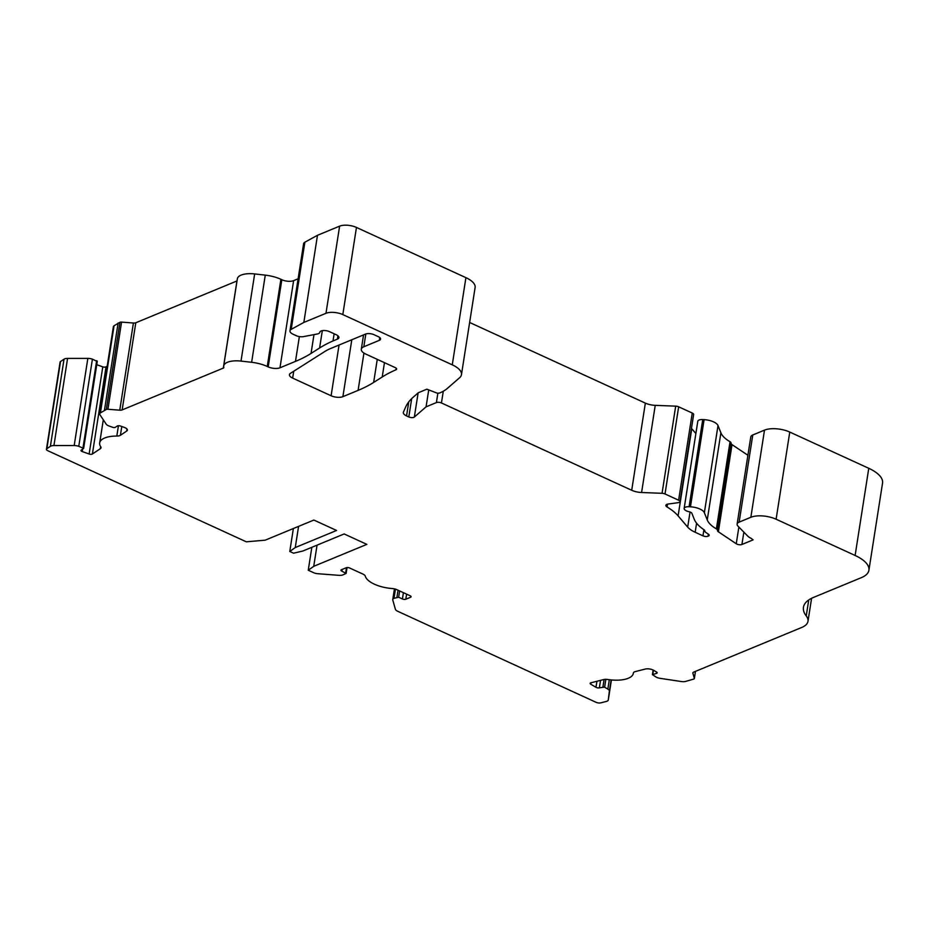 <?xml version="1.0" encoding="UTF-8"?>
<svg xmlns="http://www.w3.org/2000/svg" width="929" height="929" viewBox="0 0 929 929"><rect width="100%" height="100%" fill="white"/><g stroke="black" fill="none" stroke-linecap="round" stroke-linejoin="round"><path stroke-width="1.39" d="M97.15 361.416L92.412 359.163A6.062 2.508 -171.1 0 0 87.849 358.385L67.573 358.408A6.062 2.508 -171.1 0 0 64.031 359.186L60.513 361.532A3.635 1.51 -171.1 0 0 60.095 362.101L46.45 449.253A3.635 1.51 -171.1 0 0 47.832 450.728L246.313 541.816L265.183 540.179L313.863 520.054L336.577 530.471L295.259 547.553L289.778 551.466L293.564 553.196L302.831 551.025L344.136 533.954L366.85 544.371L313.735 566.318L308.254 570.232L313.456 572.624A6.062 2.508 -171.1 0 0 317.881 573.716L338.922 575.33A6.062 2.508 -171.1 0 0 342.917 574.888L346.122 573.425L341.884 571.196A2.427 1.01 8.9 0 1 340.955 570.209A2.427 1.01 8.9 0 1 341.466 569.709L346.262 567.735A2.427 1.01 8.9 0 1 349.629 567.991L363.007 574.134A6.062 2.508 8.9 0 1 365.283 576.143A24.235 10.045 -171.1 0 0 392.305 588.545A6.062 2.508 8.9 0 1 396.788 589.636L410.177 595.779A2.427 1.01 8.9 0 1 411.094 596.766A2.427 1.01 8.9 0 1 410.595 597.254L405.799 599.24A2.427 1.01 8.9 0 1 402.431 598.973L398.646 597.242L394.012 598.334A6.062 2.508 -171.1 0 0 392.758 599.565A6.062 2.508 -171.1 0 0 392.781 600.041L395.394 609.285A6.062 2.508 -171.1 0 0 397.658 611.259L596.104 702.324A3.635 1.51 -171.1 0 0 600.738 702.858L606.312 701.441A6.062 2.508 -171.1 0 0 608.286 699.978A6.062 2.508 -171.1 0 0 608.286 699.943L609.378 691.13A6.062 2.508 -171.1 0 0 607.845 689.109L604.465 687.1L599.368 687.832A2.427 1.01 8.9 0 1 595.977 687.309L590.751 684.197A2.427 1.01 8.9 0 1 590.136 683.372A2.427 1.01 8.9 0 1 590.925 682.78L603.525 679.598A6.062 2.508 8.9 0 1 607.914 679.517A24.235 10.045 -171.1 0 0 633.334 673.328A24.235 10.045 -171.1 0 0 633.357 673.095A6.062 2.508 8.9 0 1 633.369 673.037A6.062 2.508 8.9 0 1 635.331 671.574L645.26 669.066A6.062 2.508 8.9 0 1 652.971 669.948A6.062 2.508 8.9 0 1 653.737 670.343L656.548 672.027A2.427 1.01 8.9 0 1 657.163 672.851A2.427 1.01 8.9 0 1 656.373 673.432L652.413 674.628L655.944 676.962A6.062 2.508 -171.1 0 0 660.089 678.333L681.259 681.526A6.062 2.508 -171.1 0 0 685.59 681.433L693.847 679.053A2.427 1.01 -171.1 0 0 694.358 678.565A2.427 1.01 -171.1 0 0 694.335 678.367L692.871 673.165A3.635 1.51 8.9 0 1 692.848 672.886A3.635 1.51 8.9 0 1 693.603 672.143L801.704 627.47A30.297 12.553 -171.1 0 0 807.986 621.304A30.297 12.553 -171.1 0 0 806.233 615.915A48.471 20.09 8.9 0 1 803.446 607.299A48.471 20.09 8.9 0 1 813.49 597.428L861.369 577.641A36.359 15.073 -171.1 0 0 868.905 570.243A36.359 15.073 -171.1 0 0 855.121 555.472L776.11 519.218A18.174 7.537 -171.1 0 0 750.853 517.279L739.136 522.133A9.696 4.018 -171.1 0 0 737.127 524.107A9.696 4.018 -171.1 0 0 737.684 525.826L747.915 536.288A12.123 5.028 -171.1 0 0 751.131 538.321L753.105 539.865L741.923 544.487A3.635 1.51 8.9 0 1 736.256 543.755L718.372 531.783A3.635 1.51 8.9 0 1 717.629 530.947L717.327 529.867A3.635 1.51 -171.1 0 0 716.387 528.891A36.359 15.073 8.9 0 1 707.248 519.973L704.356 512.715A12.123 5.028 -171.1 0 0 699.92 509.034A12.123 5.028 -171.1 0 0 690.456 506.816L689.086 506.735A6.062 2.508 -171.1 0 0 684.15 508.43A6.062 2.508 -171.1 0 0 689.016 511.716A3.635 1.51 8.9 0 1 690.561 512.216A3.635 1.51 8.9 0 1 691.884 513.319L694.253 519.276A49.678 20.601 -171.1 0 0 703.973 529.727A3.635 1.51 8.9 0 1 704.716 530.575L704.983 531.527A3.635 1.51 -171.1 0 0 705.726 532.375L708.421 534.187A3.635 1.51 8.9 0 1 709.175 535.313A3.635 1.51 8.9 0 1 708.421 536.056L708.014 536.23A3.635 1.51 8.9 0 1 702.963 535.836L695.171 532.259A24.235 10.045 8.9 0 1 687.681 527.103L678.112 515.874A60.594 25.118 -171.1 0 0 667.08 506.99A4.842 2.009 8.9 0 1 665.861 505.341A4.842 2.009 8.9 0 1 668.102 504.052L678.309 502.659A3.635 1.51 -171.1 0 0 679.982 501.683A3.635 1.51 -171.1 0 0 678.611 500.208L665.013 493.973A3.635 1.51 -171.1 0 0 662.052 493.299L641.591 492.509A12.123 5.028 8.9 0 1 631.708 490.268L441.449 402.965A3.635 1.51 -171.1 0 0 436.398 402.582L426.074 406.844L428.722 389.913M426.074 406.844L414.346 417.051A3.635 1.51 8.9 0 1 408.818 416.947L406.554 415.902A8.477 3.519 8.9 0 1 403.337 412.453A8.477 3.519 8.9 0 1 403.441 412.081L405.613 407.146A121.176 50.236 8.9 0 1 413.3 397.124L418.375 392.7L426.864 389.193L437.35 393.211L439.417 393.083A60.594 25.118 -171.1 0 0 447.36 388.392L459.611 377.731A24.235 10.045 -171.1 0 0 461.458 374.677A24.235 10.045 -171.1 0 0 452.272 364.83L342.813 314.594A12.123 5.028 -171.1 0 0 325.974 313.305L303.841 322.444L291.218 329.342A8.477 3.519 -171.1 0 0 289.964 330.84A8.477 3.519 -171.1 0 0 293.181 334.277L296.165 335.659A6.062 2.508 -171.1 0 0 303.469 336.623L317.207 334.01A6.666 2.764 -171.1 0 0 319.82 332.303A6.062 2.508 8.9 0 1 319.82 332.234A6.062 2.508 8.9 0 1 323.35 330.538A6.062 2.508 8.9 0 1 329.505 331.653L336.147 334.695A7.269 3.019 8.9 0 1 338.911 337.657A7.269 3.019 8.9 0 1 337.401 339.131L333.012 340.943A181.77 75.342 -171.1 0 0 319.599 347.992L311.041 353.438A181.77 75.342 8.9 0 1 295.48 361.393L279.977 367.791A8.477 3.519 8.9 0 1 268.191 366.885L267.25 366.456A24.235 10.045 -171.1 0 0 251.631 362.298L241.006 361.091A18.174 7.537 -171.1 0 0 223.703 365.968A18.174 7.537 -171.1 0 0 223.796 367.419A2.427 1.01 8.9 0 1 223.819 367.617A2.427 1.01 8.9 0 1 223.308 368.105L122.152 409.91A3.635 1.51 8.9 0 1 119.76 410.177L107.915 409.271A2.427 1.01 -171.1 0 0 106.312 409.445L100.413 412.917A6.062 2.508 -171.1 0 0 99.728 413.846A6.062 2.508 -171.1 0 0 99.984 414.787L106.196 424.17A6.062 2.508 -171.1 0 0 109.123 426.039L113.361 427.537L114.987 427.537L117.24 426.039A2.427 1.01 8.9 0 1 120.48 426.039L124.184 427.352A6.062 2.508 8.9 0 1 125.067 427.7A6.062 2.508 8.9 0 1 127.366 430.162A6.062 2.508 8.9 0 1 126.681 431.102L120.41 435.283A6.062 2.508 8.9 0 1 116.81 436.061A24.235 10.045 -171.1 0 0 99.682 442.924A24.235 10.045 -171.1 0 0 100.75 446.791A6.062 2.508 8.9 0 1 101.029 447.755A6.062 2.508 8.9 0 1 100.332 448.695L92.389 454.014A2.427 1.01 8.9 0 1 89.138 454.014L82.251 451.575A2.427 1.01 8.9 0 1 80.986 450.449A2.427 1.01 8.9 0 1 81.253 450.077L83.645 448.382L78.768 446.326A6.062 2.508 -171.1 0 0 74.192 445.548L53.928 445.56A6.062 2.508 -171.1 0 0 50.387 446.338L46.856 448.695A3.635 1.51 -171.1 0 0 46.45 449.253M747.903 455.256L732.017 444.631A3.635 1.51 8.9 0 1 731.274 443.783L730.972 442.703A3.635 1.51 -171.1 0 0 730.031 441.728A36.359 15.073 8.9 0 1 720.892 432.821L718.012 425.563A12.123 5.028 -171.1 0 0 713.577 421.871A12.123 5.028 -171.1 0 0 704.101 419.653L702.742 419.583A6.062 2.508 -171.1 0 0 697.795 421.278L684.15 508.43M868.905 570.243L882.55 483.08A36.359 15.073 -171.1 0 0 868.766 468.309L789.766 432.066A18.174 7.537 -171.1 0 0 764.509 430.127L752.78 434.969A9.696 4.018 -171.1 0 0 750.771 436.944L737.127 524.107M695.879 433.541L691.757 428.722A60.594 25.118 -171.1 0 0 691.466 428.374M662.052 493.299L675.697 406.147L655.235 405.346A12.123 5.028 8.9 0 1 645.353 403.116L469.633 322.479M678.611 500.208L692.256 413.057L678.658 406.809L665.013 493.973M461.458 374.677L475.114 287.514A24.235 10.045 -171.1 0 0 465.917 277.666L356.457 227.442A12.123 5.028 -171.1 0 0 339.619 226.142L317.486 235.292L304.875 242.19A8.477 3.519 -171.1 0 0 303.609 243.677L289.964 330.84M342.894 396.66A8.477 3.519 8.9 0 1 331.107 395.754L292.658 378.115A8.477 3.519 8.9 0 1 289.442 374.666A8.477 3.519 8.9 0 1 290.475 373.319L324.674 351.58A72.706 30.134 8.9 0 1 330.898 348.398L365.596 334.057A6.062 2.508 8.9 0 1 374.015 334.707L378.277 336.658A6.062 2.508 8.9 0 1 380.576 339.12A6.062 2.508 8.9 0 1 379.311 340.351L363.82 346.761A12.123 5.028 -171.1 0 0 361.311 349.223A12.123 5.028 -171.1 0 0 365.91 354.146L395.255 367.617A3.635 1.51 8.9 0 1 396.637 369.092A3.635 1.51 8.9 0 1 395.917 369.812A181.77 75.342 -171.1 0 0 382.214 376.988L373.655 382.423A181.77 75.342 8.9 0 1 358.095 390.377L342.894 396.66L351.801 339.759M89.138 454.014L102.794 366.85L96.744 364.714M102.794 366.85A2.427 1.01 -171.1 0 0 106.034 366.85L107.207 366.061M237.011 280.93A2.427 1.01 8.9 0 1 236.965 280.953L135.797 322.758A3.635 1.51 8.9 0 1 133.404 323.013L121.56 322.108A2.427 1.01 -171.1 0 0 119.957 322.282L114.058 325.754A6.062 2.508 -171.1 0 0 113.373 326.694L99.728 413.846M298.116 278.781L293.622 280.639A8.477 3.519 8.9 0 1 281.835 279.734L280.895 279.292A24.235 10.045 -171.1 0 0 265.276 275.135L254.662 273.927A18.174 7.537 -171.1 0 0 237.348 278.805L223.703 365.968M675.697 406.147A3.635 1.51 8.9 0 1 678.658 406.809M692.256 413.057A3.635 1.51 8.9 0 1 693.638 414.531L679.982 501.683M295.259 547.553L298.581 526.371M289.778 551.466L293.367 528.531M308.254 570.232L311.842 547.297M303.841 322.444L317.486 235.292M333.012 340.943L334.138 333.778M313.735 566.318L317.056 545.149M104.466 410.212L118.111 323.048M604.628 687.181L605.847 679.354M704.356 512.715L718.012 425.563M750.853 517.279L764.509 430.127M739.136 522.133L752.78 434.969M741.923 544.487L743.804 532.491M736.256 543.755L738.834 527.3M718.372 531.783L732.017 444.631M717.629 530.947L731.274 443.783M717.327 529.867L730.972 442.703M716.387 528.891L730.031 441.728M707.248 519.973L720.892 432.821M690.456 506.816L704.101 419.653M689.086 506.735L702.742 419.583M708.421 536.056L708.688 534.384M708.014 536.23L708.339 534.129M702.963 535.836L703.927 529.693M695.171 532.259L696.587 523.201M687.681 527.103L690.05 512.007M678.112 515.874L691.757 428.722M667.08 506.99L667.521 504.157M414.346 417.051L418.12 392.921M631.708 490.268L645.353 403.116M441.449 402.965L443.296 391.214M641.591 492.509L655.235 405.346M436.398 402.582L437.849 393.339M408.818 416.947L411.686 398.599M406.554 415.902L408.748 401.909M452.272 364.83L465.917 277.666M342.813 314.594L356.457 227.442M776.11 519.218L789.766 432.066M855.121 555.472L868.766 468.309M292.658 378.115L293.738 371.24M379.311 340.351L379.752 337.564M363.82 346.761L365.829 333.976M395.917 369.812L396.172 368.186M382.214 376.988L384.467 362.658M373.655 382.423L377.267 359.36M358.095 390.377L363.936 353.066M331.107 395.754L339.05 345.031M345.658 572.926L346.494 567.654M341.884 571.196L342.151 569.431M410.769 596.139L410.595 597.254M405.799 599.24L406.6 594.13M402.431 598.973L403.418 592.679M398.646 597.242L399.633 590.937M396.962 597.115L398.042 590.205M394.012 598.334L395.452 589.125M608.286 699.943L611.421 679.958L608.286 699.978M609.378 691.13L611.131 679.923M607.845 689.109L609.308 679.714M602.933 686.926L604.094 679.482M599.368 687.832L600.54 680.353M595.977 687.309L596.929 681.271M590.751 684.197L590.972 682.769M656.373 673.432L656.594 672.05M652.808 674.338L653.459 670.192M694.335 678.367L695.438 671.388M806.233 615.915L808.741 599.948M325.974 313.305L339.619 226.142M291.218 329.342L304.875 242.19M337.401 339.131L337.924 335.787M120.41 435.283L121.792 426.492M126.681 431.102L126.994 429.059M116.81 436.061L118.436 425.726M100.332 448.695L100.657 446.652M92.389 454.014L106.034 366.85M319.599 347.992L322.317 330.666M311.041 353.438L313.979 334.626M295.48 361.393L299.359 336.6M279.977 367.791L293.622 280.639M268.191 366.885L281.835 279.734M267.25 366.456L280.895 279.292M251.631 362.298L265.276 275.135M241.006 361.091L254.662 273.927M223.308 368.105L236.965 280.953M122.152 409.91L135.797 322.758M119.76 410.177L133.404 323.013M107.915 409.271L121.56 322.108M106.312 409.445L119.957 322.282M100.413 412.917L114.058 325.754M82.251 451.575L82.635 449.16M83.006 447.824L96.651 360.661M78.768 446.326L92.412 359.163M74.192 445.548L87.849 358.385M53.928 445.56L67.573 358.408M50.387 446.338L64.031 359.186M46.856 448.695L60.513 361.532M97.29 361.23L83.645 448.382M363.553 334.904L361.311 349.223M347.04 567.561L346.122 573.425M394.43 588.858L392.758 599.565M653.133 670.018L652.413 674.628M695.484 671.365L694.358 678.565M811.586 598.288L807.986 621.304M103.305 419.792L99.682 442.924"/></g></svg>
